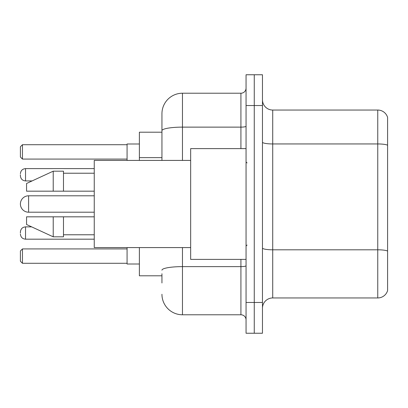 <?xml version="1.0" encoding="UTF-8"?>
<svg xmlns="http://www.w3.org/2000/svg" width="408" height="408" viewBox="0 0 408 408"><rect width="100%" height="100%" fill="white"/><g stroke="black" fill="none" stroke-linecap="round" stroke-linejoin="round"><path stroke-width="0.61" d="M161.945 150.45L161.945 125.021L161.945 132.202L139.383 132.202L139.383 160.41M161.945 275.798L139.383 275.798L139.383 247.59M161.945 282.979L161.945 273.748M246.055 302.466L246.055 333.239L254.261 333.239L254.261 302.466L254.261 333.239L262.466 333.239L262.466 302.466L254.261 302.466L254.261 105.534L254.261 302.466L246.055 302.466L246.055 105.534L254.261 105.534L254.261 74.761L254.261 105.534L262.466 105.534L262.466 302.466M262.466 105.534L262.466 74.761L246.055 74.761L246.055 105.534M182.463 247.59L182.463 314.777L240.924 314.777L240.924 259.386M161.945 160.41L161.945 113.74A20.512 20.512 0 0 1 182.463 93.223L240.924 93.223A5.131 5.131 0 0 0 246.055 88.097M161.945 113.74L161.945 125.021M246.055 319.903A5.131 5.131 0 0 0 240.924 314.777M182.463 314.777A20.512 20.512 0 0 1 161.945 294.26M262.466 308.213A10.256 10.256 0 0 1 272.723 297.952L377.752 297.952L377.752 110.048L272.723 110.048A10.256 10.256 0 0 1 262.466 99.787A10.256 10.256 0 0 0 272.723 110.048L272.723 297.952M387.6 117.433A10.256 10.256 0 0 0 377.752 110.048A10.256 10.256 0 0 1 387.6 117.433L387.6 290.567A10.256 10.256 0 0 1 377.752 297.952M94.248 195.794L28.606 195.794A8.206 8.206 0 0 0 20.4 204A8.206 8.206 0 0 1 28.606 195.794L28.606 212.206A8.206 8.206 0 0 1 20.4 204M246.055 148.614L190.664 148.614L190.664 259.386L246.055 259.386M190.664 160.41L94.248 160.41L94.248 247.59L190.664 247.59M53.224 191.179L26.556 191.179L26.556 183.488L53.224 171.176L53.224 191.179L94.248 191.179M53.224 171.176L63.48 171.176L63.48 191.179M94.248 216.821L63.48 216.821L63.48 236.824L53.224 236.824L53.224 216.821L26.556 216.821L26.556 224.512L53.224 236.824M26.556 216.821L33.344 216.821M63.48 216.821L53.224 216.821M127.072 247.59L127.072 264.002L139.383 264.002M139.383 143.999L127.072 143.999L127.072 160.41M22.45 263.288L20.4 261.232L20.4 250.976L22.45 248.926L22.45 263.288L127.072 263.288M22.45 248.926L127.072 248.926M22.45 159.074L20.4 157.024L20.4 146.768L22.45 144.713L22.45 159.074L127.072 159.074M22.45 144.713L127.072 144.713M20.4 233.029L20.4 232.004L20.4 233.029M20.4 174.767L20.4 175.792L20.4 174.767M161.945 157.631L139.383 157.631M246.055 265.73A5.131 0.893 0 0 1 240.924 266.623L182.463 266.623A20.512 3.56 180 0 0 161.945 270.188M182.463 93.223L182.463 127.128L240.924 127.128L240.924 93.223M161.945 130.693A20.512 3.56 180 0 1 182.463 127.128L182.463 160.41M240.924 148.614L240.924 127.128A5.131 0.893 0 0 0 246.055 126.235M387.6 145.233A10.256 1.78 180 0 0 377.752 143.947L272.723 143.947A10.256 1.78 0 0 1 262.466 142.168M387.6 251.083A10.256 1.78 180 0 0 377.752 249.803L272.723 249.803A10.256 1.78 -0 0 1 262.466 248.018M20.4 232.004C20.732 228.857 22.44 227.149 25.531 226.874L25.531 239.18L94.248 239.18M94.248 168.611L25.531 168.611L25.531 180.923C22.44 180.647 20.732 178.939 20.4 175.792M247.08 162.971L246.055 161.945M63.48 173.227L94.248 173.227M63.48 234.773L94.248 234.773M247.08 245.029L246.055 246.055M94.248 212.206L28.606 212.206M25.531 226.874L31.666 226.874M25.531 239.18C22.44 238.904 20.732 237.196 20.4 234.054M25.531 180.923L32.11 180.923M25.531 168.611C22.44 168.886 20.732 170.6 20.4 173.742"/></g></svg>
